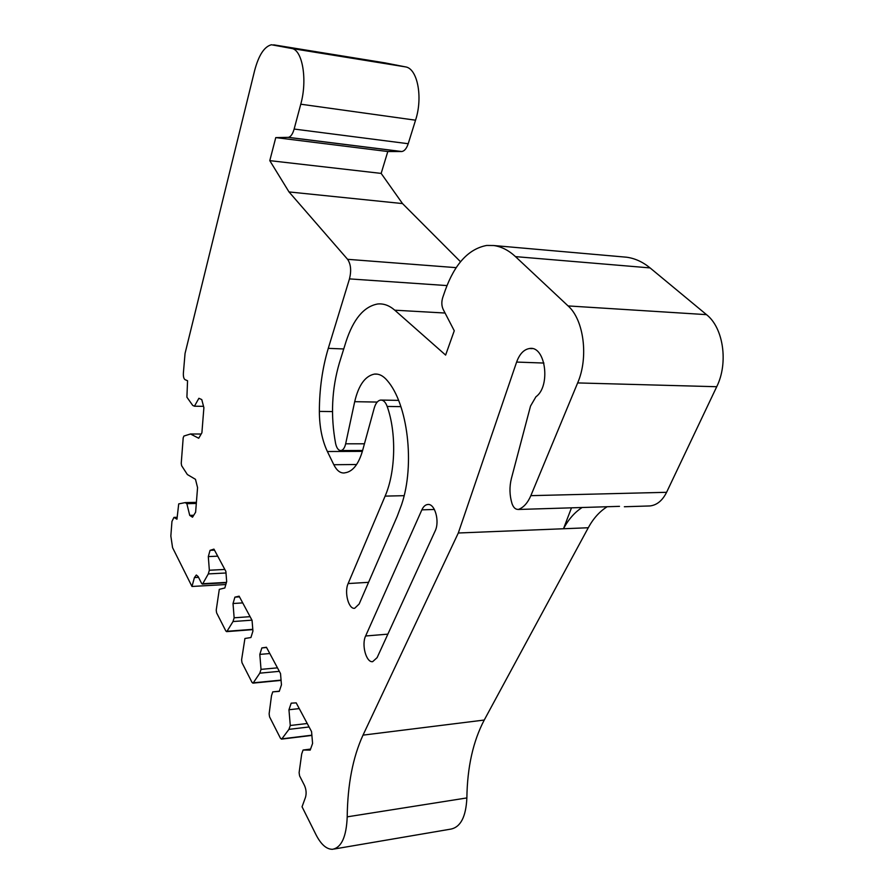 <?xml version="1.0" encoding="UTF-8"?>
<svg xmlns="http://www.w3.org/2000/svg" width="894" height="894" viewBox="0 0 894 894"><rect width="100%" height="100%" fill="white"/><g stroke="black" fill="none" stroke-linecap="round" stroke-linejoin="round"><path stroke-width="1.34" d="M571.478 507.837L563.488 528.756C568.45 519.38 574.674 512.296 582.128 507.501M518.364 509.468L518.107 509.424C515.425 509.457 513.391 507.513 512.005 503.579C509.524 495.298 509.312 486.973 511.368 478.614L530.522 406.066L535.942 396.768C551.062 386.174 545.485 345.33 529.516 348.515C523.873 349.442 519.57 353.968 516.62 362.07L458.298 533.003L363.009 735.136C352.862 757.263 347.598 784.507 347.207 816.848C346.403 836.728 341.508 847.546 332.534 849.3C326.533 849.356 321.035 844.506 316.029 834.772L302.049 806.79L305.502 797.303C306.575 793.459 306.24 789.525 304.496 785.491L299.602 775.891L299.11 772.673L301.703 753.921L303.077 750.032L310.207 750.1L312.587 743.439L311.559 731.594L296.193 702.863L291.198 703.165L288.952 709.747L290.282 725.492L288.952 729.359L281.867 738.846L280.504 738.366L269.575 716.887L269.128 713.859L271.497 695.7L272.748 691.867L279.274 691.364L281.454 684.815L280.515 673.562L266.446 647.256L261.864 647.915L259.808 654.397L261.026 669.371L259.808 673.171L253.293 682.826L252.052 682.468L242.006 662.733L241.592 659.861L244.922 638.495L250.923 637.523L252.924 631.075L252.063 620.358L239.123 596.175L234.91 597.147L233.021 603.517L234.139 617.799L233.01 621.542L227.02 631.287L225.869 631.041L216.605 612.837L216.225 610.11L219.298 589.347L224.83 587.973L226.674 581.636L225.88 571.422L213.945 549.117L210.056 550.346L208.313 556.593L209.341 570.238L208.302 573.914L202.759 583.715L201.698 583.57L198.122 576.541L196.311 575.01L194.423 577.569L191.975 586.475L172.564 547.642L170.843 535.998L171.95 521.448L173.939 517.391L176.956 519.202L178.711 503.892L185.181 502.618L186.857 503.691L189.729 515.38L192.512 517.213L195.618 512.217L197.563 487.61L195.484 479.329L187.36 474.535L181.65 465.74L181.236 463.327L183.192 437.837L183.929 436.037L190.5 433.992L198.714 438.25L201.899 432.797L203.888 407.664L201.765 399.573L198.893 398.288L194.445 406.211L192.713 405.407L186.902 397.193L187.561 380.743L185.036 379.659C183.795 378.777 183.248 376.62 183.371 373.2L185.047 353.465L254.611 70.637C258.69 55.204 264.3 46.577 271.441 44.756L291.623 48.466C302.496 49.662 307.614 79.979 300.764 104.207L294.137 129.049C292.696 134.066 290.773 136.838 288.371 137.352L275.765 137.609L269.787 160.641L289.008 191.931L347.587 259.316C350.861 264.155 351.487 270.681 349.476 278.894L328.277 348.358C322.388 367.993 319.415 389.013 319.359 411.408C319.46 426.986 322.131 440.351 327.383 451.515L333.82 464.724C336.692 470.445 340.133 473.194 344.156 472.971L346.593 472.479C353.51 470.613 358.818 463.383 362.528 450.777L374.228 408.089C375.659 403.228 377.782 400.557 380.62 400.065C383.358 399.942 385.549 402.065 387.169 406.435C396.59 432.73 395.662 471.998 385.113 496.114L348.135 583.558C344.101 592.186 348.559 609.373 354.65 608.3L359.142 604.031L397.238 516.274L401.629 504.529C415.174 464.634 407.765 403.842 387.191 380.486C383.247 375.793 379 373.658 374.441 374.094C365.177 375.961 358.595 385.158 354.694 401.685L345.654 443.815C344.671 447.916 343.095 450.163 340.916 450.554C338.435 450.52 336.669 448.185 335.608 443.547C330.489 415.788 331.752 388.89 339.407 362.852L346.023 341.642C353.365 319.124 363.88 306.575 377.57 304.005C383.537 303.368 389.27 305.424 394.779 310.196L445.625 355.086L454.264 330.769L443.145 309.335C441.558 305.815 441.412 301.881 442.731 297.534L445.223 290.338C454.811 263.808 468.635 248.845 486.705 245.448L493.712 245.526C501.389 246.599 508.652 250.298 515.48 256.623L568.092 305.927C583.916 319.784 588.755 357.533 577.647 382.923L530.846 495.656C527.706 502.953 523.549 507.568 518.364 509.468L619.497 506.35M458.298 533.003L588.274 527.751C593.314 518.475 599.606 511.469 607.171 506.73M530.846 495.656L666.589 492.303C662.432 500.606 656.878 505.155 649.938 505.948L648.295 505.993M347.207 816.848L466.869 797.929C467.305 767.197 473.094 741.238 484.246 720.039L588.274 527.751M666.589 492.303L716.72 386.722C728.565 363.031 723.425 327.74 706.506 314.643L650.072 267.909C642.708 261.886 634.874 258.321 626.593 257.215L623.599 256.958M466.869 797.929C465.975 816.825 460.589 827.229 450.699 829.129L334.222 849.009M303.077 750.032L310.564 749.083M288.952 709.747L299.267 708.607M290.282 725.492L307.234 723.514M288.952 729.359L309.089 726.967M272.748 691.867L279.33 691.196M261.864 647.915L266.591 647.524M259.808 654.397L269.798 653.536M261.026 669.371L277.464 667.852M259.808 673.171L279.33 671.338M234.91 597.147L239.491 596.868M233.021 603.517L242.71 602.891M234.139 617.799L250.085 616.67M233.01 621.542L251.963 620.168M210.056 550.346L214.504 550.145M208.313 556.593L217.723 556.169M209.341 570.238L224.83 569.444M208.302 573.914L226.003 572.987M191.975 586.475L225.836 584.531M185.181 502.618L196.401 502.339M186.857 503.691L196.311 503.456M189.729 515.38L193.719 515.268M190.5 433.992L201.184 434.026M194.445 406.211L203.541 406.334M384.901 62.859L405.407 66.871C417.476 68.302 423.141 97.278 415.542 120.198L408.212 143.722C406.602 148.482 404.468 151.086 401.808 151.533L387.806 151.522L275.765 137.609M269.787 160.641L381.157 173.402L387.806 151.522M427.656 504.495C425.298 504.808 423.365 506.585 421.867 509.848L365.624 635.992C361.332 644.641 366.216 662.767 372.653 661.672L377.1 657.649L435.099 531.092C440.004 521.381 434.819 503.132 427.656 504.495L428.26 504.484M289.008 191.931L402.512 203.575L381.157 173.402M460.522 261.741L402.512 203.575M516.62 362.07L543.921 363.053M363.009 735.136L484.246 720.039M577.647 382.923L716.72 386.722M347.587 259.316L456.186 267.652M349.476 278.894L446.978 285.577M328.277 348.358L343.732 348.962M319.359 411.408L332.49 411.575M327.383 451.515L362.361 451.369M333.82 464.724L356.594 464.511M387.169 406.435L400.903 406.647M385.113 496.114L404.11 495.678M348.135 583.558L368.563 582.329M354.694 401.685L377.19 402.065M345.654 443.815L364.439 443.793M394.779 310.196L445.067 313.034M493.712 245.526L626.593 257.215M515.48 256.623L650.072 267.909M568.092 305.927L706.506 314.643M281.867 738.846L311.872 735.192M253.293 682.826L281.062 680.111M227.02 631.287L252.778 629.32M202.759 583.715L226.461 582.385M198.535 577.345L194.423 577.569M174.52 517.559L177.079 517.481M273.653 44.834L385.459 62.949M291.623 48.466L405.407 66.871M300.764 104.207L415.542 120.198M294.137 129.049L408.212 143.722M288.103 137.374L401.518 151.544M421.867 509.848L434.406 509.468M365.624 635.992L387.873 634.148M529.516 348.515L532.232 348.626M624.358 506.742L649.938 505.948M381.548 400.076L398.579 400.378M374.441 374.094L377.469 374.173M340.916 450.554L362.606 450.475M281.409 739.137L311.894 735.416M252.834 683.139L281.085 680.379M226.562 631.633L252.812 629.633M202.323 584.084L226.361 582.732M173.939 517.391L177.101 517.291M288.371 137.352L401.808 151.533"/></g></svg>
